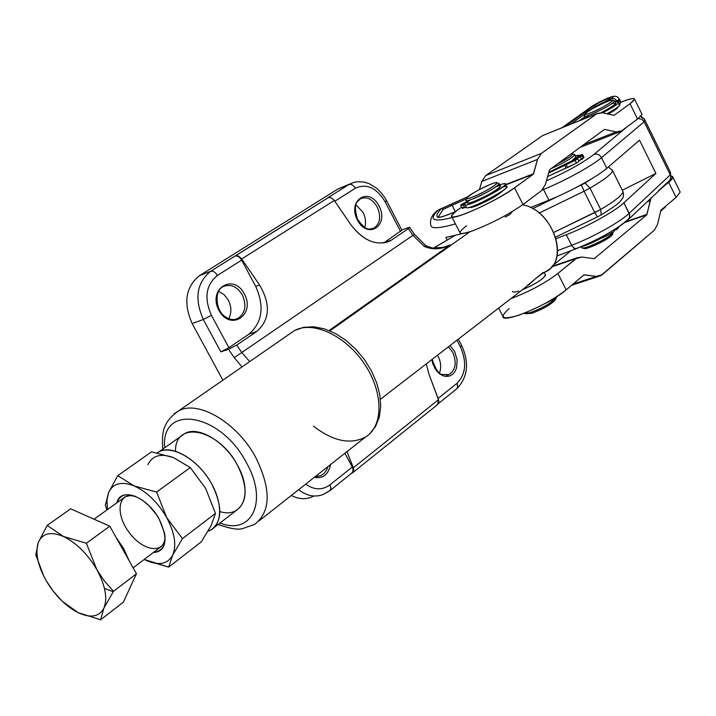 <?xml version="1.0" encoding="UTF-8"?>
<svg xmlns="http://www.w3.org/2000/svg" width="716" height="716" viewBox="0 0 716 716"><rect width="100%" height="100%" fill="white"/><g stroke="black" fill="none" stroke-linecap="round" stroke-linejoin="round"><path stroke-width="1.07" d="M313.885 496.009C306.708 499.75 299.207 499.553 291.367 495.418C298.169 499.061 304.837 499.652 311.37 497.19M401.927 230.301L386.586 200.722L385.244 201.948L386.622 200.793L385.02 197.956L381.234 192.756L376.795 188.38L369.232 183.681L363.791 182.016L357.248 181.739L353.418 182.517L348.916 184.531C351.359 183.914 353.525 185.14 355.405 188.219L334.811 201.241L355.405 188.219C366.619 183.153 376.562 187.726 385.244 201.948L400.575 231.51L385.244 201.948C376.562 187.726 366.619 183.153 355.405 188.219C353.525 185.14 351.359 183.914 348.916 184.531L327.677 197.858L348.916 184.531L337.719 189.114L349.793 184.021L337.719 189.114L199.54 275.624L210.656 271.292L328.286 197.616L235.537 255.827L238.643 256.176L241.686 258.959L334.283 200.48L331.356 197.867L328.671 197.482L327.677 197.858L329.521 197.392L331.356 197.867L333.933 199.997L351.189 225.191C363.442 240.818 376.294 246.116 389.746 241.104L391.643 239.985L383.597 243.001L401.873 230.212L383.848 242.84L391.643 239.985L408.362 228.637L412.944 235.34L241.775 352.505L236.683 345.103L228.502 349.301L234.248 357.651L242.017 366.914L234.248 357.651L228.502 349.301L220.85 351.86L203.335 319.506L220.85 351.86L228.923 347.699L211.435 315.326L203.335 319.506L211.435 315.326C203.917 298.187 205.913 284.896 217.422 275.454C215.364 272.134 213.108 270.746 210.656 271.292C213.108 270.746 215.364 272.134 217.422 275.454L241.65 260.141L217.422 275.454C205.913 284.896 203.917 298.187 211.435 315.326L228.923 347.699L248.971 334.13C262.369 322.433 264.616 306.538 255.71 286.436C264.616 306.538 262.369 322.433 248.971 334.13L256.74 331.49L248.971 334.13L228.923 347.699L220.85 351.86L228.502 349.301L236.683 345.103L256.74 331.49C269.896 319.819 270.836 304.327 259.568 285.022L255.71 286.436L241.65 260.141C239.618 256.865 237.381 255.505 234.929 256.06C237.381 255.505 239.618 256.865 241.65 260.141L255.71 286.436L259.568 285.022L241.686 258.959L259.568 285.022C270.836 304.327 269.896 319.819 256.74 331.49L236.683 345.103L241.775 352.505L412.944 235.34L408.362 228.637L391.643 239.985C377.985 246.751 364.507 241.82 351.189 225.191L334.283 200.48L241.686 258.959L238.16 255.961L234.929 256.06L210.656 271.292C196.685 282.677 194.242 298.751 203.335 319.506L192.156 323.525L203.335 319.506C194.242 298.751 196.685 282.677 210.656 271.292L199.54 275.624C185.578 286.955 183.117 302.931 192.156 323.525L222.882 380.169L192.156 323.525C183.117 302.931 185.578 286.955 199.54 275.624L337.719 189.114L342.391 187.046M438.237 356.613L437.467 355.261L438.237 356.613C440.975 362.278 441.405 367.72 439.508 372.938C441.405 367.72 440.975 362.278 438.237 356.613M228.288 300.04L224.099 294.625L218.684 291.322L224.099 294.625L228.288 300.04C231.572 306.725 231.715 312.946 228.717 318.692C231.715 312.946 231.572 306.725 228.288 300.04M363.093 212.437L355.933 204.767L363.093 212.437C365.643 217.619 366.189 222.613 364.721 227.411C366.189 222.613 365.643 217.619 363.093 212.437M246.537 462.939C220.582 412.425 160.384 403.305 164.662 447.769C160.384 403.305 220.582 412.425 246.537 462.939C268.473 501.486 251.728 535.774 220 523.02C251.728 535.774 268.473 501.486 246.537 462.939M175.51 451.259C174.722 419.809 218.738 428.705 237.497 465.266C253.357 493.091 242.733 518.912 219.866 511.591M256.068 458.034C237.658 422.861 198.18 399.528 178.436 410.966L174.024 413.893L178.436 410.966C198.18 399.528 237.658 422.861 256.068 458.034C271.346 489.744 270.827 511.877 254.511 524.443C270.827 511.877 271.346 489.744 256.068 458.034M259.022 520.89L365.446 437.091C383.552 426.36 383.651 392.574 364.632 364.202C345.855 335.697 313.08 320.419 294.5 330.559L289.291 334.175L294.5 330.559C313.08 320.419 345.855 335.697 364.632 364.202C383.651 392.574 383.552 426.36 365.446 437.091C350.392 444.887 333.047 441.235 313.429 426.127M597.377 216.921L601.18 214.916L600.679 209.457L553.907 232.369L594.754 212.589L584.077 191.235L539.193 213.082L584.077 191.235L594.754 212.589L600.679 209.457L590.011 188.093L584.077 191.235L590.011 188.093L600.679 209.457C615.08 200.945 622.526 195.012 623.01 191.664L622.589 190.814L623.01 191.664C622.526 195.012 615.08 200.945 600.679 209.457L601.18 214.916L597.377 216.921L594.754 212.589L597.377 216.921L555.688 237.085M612.144 169.844L612.583 170.659C612.001 173.827 604.474 179.635 590.011 188.093C604.474 179.635 612.001 173.827 612.583 170.659L612.144 169.844M433.583 248.166L454.588 235.716L433.583 248.166M597.395 175.205L584.972 183.028L590.011 188.093L584.972 183.028L581.419 184.907L584.077 191.235L581.419 184.907L576.389 187.359L584.972 183.028L597.395 175.205M558.829 195.924L532.677 208.678L558.829 195.924M450.131 244.962L329.1 330.524L450.131 244.962L443.795 247.19L450.131 244.962C441.056 249.553 432.401 250.018 424.167 246.358C432.401 250.018 441.056 249.553 450.131 244.962M408.362 228.637C410.232 227.294 410.089 226.99 407.932 227.724L401.765 230.006L407.932 227.724L409.686 227.437L408.362 228.637M242.339 294.894C237.023 286.454 230.668 283.688 223.267 286.597C230.668 283.688 237.023 286.454 242.339 294.894C246.805 305.32 245.355 313.152 237.98 318.387C245.355 313.152 246.805 305.32 242.339 294.894M234.732 319.443L237.98 318.387L234.732 319.443M244.326 293.864C233.228 272.572 207.345 288.942 218.971 310.413C230.498 331.857 255.854 314.807 244.326 293.864C255.854 314.807 230.498 331.857 218.971 310.413C207.345 288.942 233.228 272.572 244.326 293.864M452.789 352.397L448.422 346.812L452.789 352.397C456.96 362.699 455.645 370.109 448.843 374.647C455.645 370.109 456.96 362.699 452.789 352.397M446.426 375.274L448.843 374.647L446.426 375.274M454.606 351.466L450.06 345.551L454.606 351.466L457.166 359.915L456.468 368.221L454.911 371.649L452.673 374.271L449.881 375.918L446.73 376.473L443.419 375.9L440.17 374.226L437.199 371.559L434.71 368.078L431.793 359.638L432.867 364.014L437.199 371.559L440.17 374.226L443.419 375.9L446.73 376.473L449.881 375.918L452.673 374.271L454.911 371.649L456.468 368.221L457.166 359.915L454.606 351.466M317.09 476.525L320.562 475.782L323.972 473.562L326.594 470.09L327.964 466.608L326.594 470.09L323.972 473.562L320.562 475.782L317.09 476.525M314.324 477.348C322.961 478.906 328.393 474.627 330.622 464.514C328.393 474.627 322.961 478.906 314.324 477.348M377.207 206.942C372.401 198.994 366.807 196.256 360.443 198.717C366.807 196.256 372.401 198.994 377.207 206.942C381.252 216.509 380.196 223.571 374.02 228.109C380.196 223.571 381.252 216.509 377.207 206.942M371.783 228.896L374.02 228.109L371.783 228.896M379.041 205.993C369.009 186.178 346.956 200.131 357.427 220.089C367.809 240.048 389.432 225.513 379.041 205.993C389.432 225.513 367.809 240.048 357.427 220.089C346.956 200.131 369.009 186.178 379.041 205.993M351.807 473.142L353.534 471.692L353.668 468.882L346.991 451.626L353.337 467.808L352.603 472.802L351.807 473.142M352.979 472.497L437.637 404.54L438.505 399.662L428.759 373.537L426.28 363.889L428.759 373.537L438.81 400.7L438.586 403.43L436.832 404.898M329.745 490.782L323.104 494.532C314.843 497.548 306.681 495.937 298.626 489.708C306.681 495.937 314.843 497.548 323.104 494.532L330.291 490.299L330.935 487.918L329.995 484.822L330.944 488.384L329.745 490.782L352.523 472.462L353.185 470.09L352.263 467.02L329.995 484.822C322.37 490.37 314.27 490.147 305.678 484.159C314.27 490.147 322.37 490.37 329.995 484.822L352.263 467.02L344.906 453.264L352.263 467.02C353.758 470.314 353.391 472.408 351.171 473.285M438.505 399.662L353.337 467.808L438.505 399.662M438.058 398.463L456.996 383.32C465.848 374.2 466.993 362.072 460.433 346.929L456.96 340.225L460.433 346.929C466.993 362.072 465.848 374.2 456.996 383.32L438.058 398.463M438.577 403.439L457.059 388.564L457.793 386.246L456.996 383.32L457.712 387.132L457.059 388.564L455.689 389.415M461.578 345.363L460.433 346.929L461.578 345.363M412.944 235.34L414.403 234.338L412.944 235.34L424.167 246.358L425.966 245.803L424.167 246.358L412.944 235.34M241.775 352.505L249.714 361.589L241.775 352.505L234.248 357.651L241.775 352.505M571.637 245.311C592.222 237.596 620.181 222.032 629.14 213.359L623.896 202.798C614.874 211.363 586.86 226.909 566.302 234.723L571.637 245.311L566.302 234.723L556.153 238.643L566.302 234.723C586.86 226.909 614.874 211.363 623.896 202.798L655.901 173.433L622.293 190.232L655.901 173.433L639.522 140.184L606.783 168.35C597.538 176.548 569.381 192.04 548.904 200.167L530.511 207.559L548.904 200.167L543.525 189.489L542.343 189.973L543.525 189.489L548.904 200.167C569.381 192.04 597.538 176.548 606.783 168.35L601.503 157.708C592.177 165.799 563.984 181.273 543.525 189.489C563.984 181.273 592.177 165.799 601.503 157.708L606.783 168.35L639.522 140.184L655.901 173.433L623.896 202.798L629.677 214.889L629.239 218.371L626.84 220.51C615.178 230.284 598.451 239.583 576.657 248.416L574.357 248.497L571.637 245.311L573.99 248.264L576.344 248.649C598.442 239.735 615.662 230.131 628.004 219.857L629.713 216.966L629.14 213.359C620.181 222.032 592.222 237.596 571.637 245.311L557.639 250.645L571.637 245.311M450.507 204.534L467.754 196.811L450.507 204.534L452.1 205.331L466.376 198.914L452.1 205.331L450.615 204.499L441.629 208.553L450.507 204.534M441.629 208.553L438.335 209.949C428.32 219.919 432.929 222.443 452.163 217.53C432.929 222.443 428.32 219.919 438.335 209.949L436.662 211.238L438.335 209.949L467.942 196.649L438.452 209.895L441.826 208.49L443.356 209.26L452.1 205.331L455.331 211.614L452.1 205.331L443.356 209.26L438.747 216.16L443.356 209.26M606.935 101.717L611.401 98.504C619.465 92.838 598.719 101.43 591.532 106.711L562.23 127.618L591.532 106.711C598.719 101.43 619.465 92.838 611.401 98.504L606.935 101.717M608.457 99.766L608.672 99.631C614.561 95.505 599.453 101.753 594.226 105.601L564.933 126.526L594.226 105.601C599.453 101.753 614.561 95.505 608.672 99.631L608.367 99.855M582.197 118.623L584.596 116.923L582.108 118.713M447.106 239.824L445.871 237.435L462.491 233.541L445.871 237.435L447.106 239.824M455.412 223.857C438.962 228.646 430.737 229.004 430.737 224.931C430.737 229.004 438.962 228.646 455.412 223.857M619.233 98.808L618.069 100.464L619.233 98.808M628.639 219.257L669.558 180.701L670.776 177.917L670.445 172.091L670.794 177.774L669.943 180.181L658.613 190.59M670.257 174.892L629.14 213.359L670.257 174.892L644.149 121.756L601.503 157.708L644.149 121.756L670.257 174.892M644.543 119.509L644.149 121.756L644.543 119.509L670.445 172.261L644.552 119.375L640.596 116.484L644.543 119.509M644.275 118.838L644.552 119.375L644.275 118.838M640.945 116.126L644.552 119.375L669.997 171.357M616.941 100.867L614.426 98.593L611.401 98.504L614.426 98.593L616.941 100.867M590.691 107.221L561.935 127.743M638.207 118.525L641.697 119.205L644.149 121.756L641.697 119.205L638.207 118.525M637.544 119.026L627.153 126.777L593.958 154.396C597.081 153.493 599.596 154.602 601.503 157.708C599.596 154.602 597.081 153.493 593.958 154.396C582.994 162.809 567.126 171.625 546.371 180.844C567.126 171.625 582.994 162.809 593.958 154.396L627.153 126.777L620.96 131.323L616.172 131.887L604.492 129.417L549.575 169.737L545.359 184.54L541.547 190.653L522.984 204.507L514.544 187.825L533.259 174.194L537.564 159.382L541.377 153.412L597.35 113.361L602.389 112.761L614.06 115.348L602.389 112.761L596.732 113.754L542.683 135.566L596.732 113.754L541.377 153.412L485.743 175.554L542.048 135.959L485.743 175.554L541.377 153.412L537.564 159.382L481.832 181.434L485.743 175.554L481.832 181.434L537.564 159.382L533.554 173.728L505.398 184.701L533.554 173.728L505.541 184.988L533.259 174.194L514.544 187.825C496.993 201.062 449.209 222.443 451.474 216.187C451.635 214.916 453.917 212.697 458.303 209.555L461.578 207.21L458.303 209.555C447.581 217.754 449.979 219.114 465.49 213.654C484.061 206.074 500.412 197.464 514.544 187.825L522.984 204.507C508.074 214.845 491.158 223.661 472.238 230.964C491.158 223.661 508.074 214.845 522.984 204.507L541.547 190.653L545.359 184.54L549.575 169.737L604.492 129.417L616.172 131.887L583.701 144.686L616.172 131.887L621.712 130.84L637.544 119.026L630.017 103.722L614.06 115.348L630.017 103.722L637.544 119.026L642.028 114.363L634.573 99.193L630.017 103.722C638.09 97.331 634.895 96.875 620.441 102.361C629.579 98.772 634.295 97.716 634.573 99.193M543.265 188.934L543.525 189.489L543.265 188.934M594.226 105.601L595.631 106.263L607.956 100.124L595.631 106.263L594.226 105.601M439.159 217.369L437.583 217.172C439.32 217.977 445.406 216.053 455.824 211.408C445.406 216.053 439.32 217.977 437.583 217.172L439.159 217.369M439.087 217.378L438.747 216.16L439.087 217.378M441.602 208.562C437.27 212.849 435.928 215.722 437.583 217.172C435.928 215.722 437.27 212.849 441.602 208.562M570.491 124.271L584.9 113.951L570.491 124.271M591.174 109.459L595.631 106.263L595.954 106.827L595.631 106.263L591.174 109.459M380.429 399.26L524.228 288.333C534.664 279.115 541.341 273.87 544.276 272.59L547.14 270.657C569.99 258.727 552.027 209.699 522.591 204.794C555.088 210.227 570.903 266.012 542.433 272.823M208.096 531.129C222.936 526.851 223.625 501.737 208.848 479.21C194.322 456.575 169.119 444.001 157.207 452.879L158.979 451.796C172.252 443.992 199.173 460.263 211.927 484.356C222.595 506.167 222.399 521.293 211.309 529.715L208.096 531.129M214.388 527.343L236.432 510.347C247.593 501.844 247.951 486.817 237.497 465.266C224.994 441.468 198.243 425.581 184.871 433.475L158.979 451.796M573.865 160.196L573.561 159.587L573.865 160.196M575.807 156.804L574.035 159.229L571.323 161.145L575.95 157.09L574.76 154.719C572.093 158.147 564.235 162.756 551.177 168.555C564.861 162.442 572.711 157.78 574.733 154.558L573.972 154.316L574.76 154.719M548.707 172.314L571.323 161.145L548.707 172.314M557.666 163.794C569.972 157.404 574.527 154.056 571.332 153.761L572.746 153.913C572.263 155.649 567.233 158.943 557.666 163.794M612.386 233.425C616.243 235.806 582.967 252.381 583.406 247.87M581.204 246.787L581.428 247.235C580.837 251.674 612.628 236.629 613.218 232.172L613.182 232.27C612.234 236.611 583.039 250.707 581.562 247.557M582.627 247.897L583.531 248.184C584.9 251.074 611.634 238.168 612.502 234.177L613.182 232.27M585.303 118.247L588.668 115.357M611.392 103.972C619.206 101.923 615.841 104.787 601.306 112.582C610.166 108.035 615.035 104.939 615.912 103.274L614.793 101.001C611.741 104.357 603.767 108.859 590.888 114.515C586.502 116.243 584.265 116.762 584.167 116.064M601.664 112.627C609.039 108.85 613.558 106.049 615.214 104.232C613.558 106.049 609.039 108.85 601.664 112.627M676.083 197.401L660.886 210.191L676.083 197.401L668.672 182.32L662.211 187.637L668.672 182.32C673.371 178.356 674.096 176.243 670.838 175.984L672.852 177.129L668.672 182.32L676.083 197.401L680.2 192.094L672.852 177.129M665.307 207.094L660.483 211.372L665.307 207.094M590.977 112.743C605.861 106.782 621.56 95.774 606.595 101.851C592.034 107.695 576.174 118.686 590.977 112.743C586.708 114.426 584.668 114.864 584.847 114.059C585.285 111.517 612.753 97.985 612.878 100.258C610.533 103.176 603.239 107.337 590.977 112.743M614.176 100.688L614.793 101.001M584.847 114.059L584.202 115.929C584.005 116.815 586.234 116.341 590.888 114.515C604.268 108.617 612.234 104.071 614.775 100.884L612.878 100.258M608.144 114.121C614.274 110.712 617.532 108.447 617.908 107.311L617.81 107.132C618.123 108.018 614.901 110.353 608.144 114.121M574.035 159.229L580.408 156.849L581.965 155.569C583.316 154.379 582.618 154.262 579.87 155.238L575.225 155.641L578.367 155.802L582.663 154.754L580.408 156.849L574.035 159.229M548.483 173.102L575.136 160.42L577.696 158.764L571.323 161.145L577.696 158.764L575.136 160.42L576.461 163.078L579.02 161.422L577.696 158.764L579.02 161.422L576.461 163.078L575.136 160.42L548.483 173.102M580.228 155.739C583.424 155.515 571.198 160.089 580.228 155.739L576.604 157.806L580.228 155.739M573.194 160.724C576.362 160.527 564.127 165.092 573.194 160.724L569.542 162.809L573.194 160.724M547.534 176.601L566.132 168.063L564.808 165.405L566.132 168.063L567.645 167.499L566.311 164.841L567.645 167.499L576.461 163.078L547.534 176.601M578.635 160.644L581.732 159.498L580.408 156.849L581.732 159.498L583.28 158.218L581.965 155.569L583.28 158.218L578.635 160.644M583.925 157.269L583.28 158.218L583.925 157.269M619.635 103.865L618.391 101.35C620.047 100.124 619.716 99.9 617.398 100.696L615.062 101.547L619.447 100.347L617.416 102.039L618.669 102.379C617.818 104.187 612.475 107.668 602.63 112.824C615.581 105.914 620.512 102.316 617.416 102.039L618.391 101.35L619.635 103.865L620.638 102.764M618.66 104.554C621.748 104.652 617.81 107.74 606.855 113.817C615.017 109.369 619.367 106.398 619.913 104.903L619.779 104.634M582.412 119.429L584.891 117.522L582.412 119.429M615.474 102.388L617.657 101.019L615.241 101.914C618.257 100.598 618.329 100.759 615.474 102.388M580.783 246.895C586.538 245.346 593.358 242.447 601.225 238.186L600.867 237.47L601.225 238.186L602.756 237.685L602.281 236.727L602.756 237.685L611.536 233.326L614.042 231.599L613.424 230.364L614.042 231.599L611.536 233.326L610.837 231.921L611.536 233.326L601.225 238.186C593.358 242.447 586.538 245.346 580.783 246.895M613.531 230.588L616.664 229.55L616.199 228.619L616.664 229.55L618.15 228.171L617.845 227.554L618.15 228.171L616.664 229.55L613.531 230.588M618.705 227.07L618.15 228.171L618.705 227.07M571.556 160.993L573.051 160.5M479.398 189.561L481.832 181.434L479.398 189.561M476.247 205.895C472.121 207.452 469.857 207.926 469.454 207.318C469.857 207.926 472.121 207.452 476.247 205.895C489.305 200.319 498.076 195.325 502.551 190.921C498.076 195.325 489.305 200.319 476.247 205.895M451.814 216.85L459.869 232.557C460.003 234.311 464.129 233.774 472.238 230.964C458.07 235.546 456.19 233.81 466.599 225.737M650.96 198.234L646.772 214.8L594.217 258.673L581.84 257.044L575.816 258.682L557.871 273.44L566.177 289.855L583.979 274.881L596.374 276.376L602.254 274.684L654.388 230.176L657.565 224.305L660.886 210.191L657.565 224.305L654.388 230.176L600.706 275.714L596.374 276.376L573.06 284.073L596.374 276.376L584.104 274.801L566.177 289.855L557.871 273.44C544.983 283.259 529.312 291.663 510.875 298.635C529.312 291.663 544.983 283.259 557.871 273.44L577.239 257.742L581.84 257.044L594.217 258.673L646.772 214.8L624.97 222.434L646.772 214.8L625.757 221.799L647.013 214.344L650.173 200.668L647.282 201.697L650.173 200.668L650.96 198.234M551.544 266.97L575.816 258.682L551.544 266.97M571.153 250.618L552.6 265.699L571.153 250.618M498.631 308.077L502.874 316.338C501.603 324.429 549.575 304.506 566.177 289.855C552.618 300.264 536.445 308.838 517.659 315.586C501.8 320.043 498.927 317.716 509.049 308.605M545.332 274.649C544.661 278.264 536.982 283.321 522.304 289.819C535.595 284.037 543.346 279.124 545.556 275.087L545.332 274.649M496.394 186.473C509.72 181.954 488.419 196.166 473.562 201.644C466.599 204.105 465.4 203.559 469.965 199.979M468.81 203.102L474.126 201.617C486.137 196.56 494.631 191.807 499.598 187.368C497.405 190.904 472.936 203.407 468.81 203.102M530.225 312.641C542.719 308.005 551.401 302.984 556.26 297.579C551.401 302.984 542.719 308.005 530.225 312.641L523.799 313.402L530.225 312.641M555.759 299.127C551.929 304.014 543.918 308.748 531.737 313.331L525.544 313.662M524.944 313.671L531.737 313.331C543.739 308.829 551.741 304.13 555.723 299.216L556.314 297.534M472.444 197.169C487.829 191.315 506.624 178.105 491.113 184.128C476.086 189.874 457.166 203.013 472.444 197.169C468.327 198.708 466.402 199.012 466.653 198.072C467.288 194.94 496.895 180.146 497.083 182.875C494.246 186.518 486.03 191.288 472.444 197.169M466.08 200.605L467.19 202.771C467.244 203.577 469.365 203.201 473.562 201.644C487.784 195.54 496.743 190.384 500.439 186.169L499.186 183.69C495.472 187.887 486.513 193.043 472.292 199.155C468.103 200.722 465.982 201.106 465.928 200.301M466.626 198.153L465.973 200.122C465.695 201.151 467.799 200.829 472.292 199.155C482.709 195.307 500.502 184.961 499.168 183.547L498.354 183.278L499.186 183.69M544.285 272.59L545.556 275.087M542.916 272.975C539.649 275.042 534.834 279.088 528.48 285.129M512.459 291.331C512.638 292.388 514.732 292.298 518.733 291.081M505.201 217.029L509.882 214.558L512.208 211.587M554.399 298.151L554.676 298.706L557.084 296.451L554.676 298.706L554.399 298.151M559.697 294.715L560.413 294.222L559.697 294.715M545.556 303.28L554.676 298.706L545.556 303.28M502.569 187.1C523.548 181.166 465.284 213.189 466.214 207.058L465.087 204.865L466.214 207.058M460.701 205.501L462.026 208.096L464.693 207.631L463.297 204.901L464.809 204.32C464.38 210.415 524.586 176.763 499.759 184.817C503.348 183.636 505.165 183.457 505.183 184.281C505.926 187.95 463.35 209.179 464.791 204.436L463.297 204.901L464.693 207.631L466.143 207.085L464.693 207.631C461.963 208.607 461.355 208.454 462.876 207.157M464.791 204.436L466.188 207.175C464.773 211.963 507.34 190.742 506.579 187.037L505.183 184.281M461.48 204.436L466.671 201.76L461.48 204.436C459.958 205.725 460.567 205.877 463.297 204.901L460.639 205.367L461.48 204.436M466.277 200.99L466.483 201.831L466.277 200.99M466.886 202.136L462.205 204.481L466.877 202.163M463.091 204.329C460.128 204.445 472.345 199.809 463.091 204.329M123.752 548.716L115.947 537.188L123.752 548.716L129.157 560.744L123.752 548.716M97.904 520.917L87.871 516.46L97.904 520.917M62.167 601.163L53.047 590.906L45.94 580.3C37.617 565.112 35.066 552.51 38.306 542.486C42.396 533.223 50.782 531.218 63.464 536.49C76.442 542.889 87.567 553.942 96.848 569.659L86.368 543.238L96.848 569.659L104.142 580.676L113.477 591.335L136.461 573.776L123.295 602.228L136.461 573.776L109.781 526.188L86.368 543.238L63.464 536.49L47.167 525.401L38.306 542.486L35.8 554.846L43.918 576.541L35.8 554.846L38.306 542.486L47.167 525.401L70.678 508.825L109.781 526.188L70.678 508.825L47.167 525.401L63.464 536.49L86.368 543.238L109.781 526.188L136.461 573.776L113.477 591.335L103.936 608.045C99.282 616.834 90.708 618.382 78.205 612.708C90.708 618.382 99.282 616.834 103.936 608.045C107.722 598.299 105.359 585.5 96.848 569.659C87.567 553.942 76.442 542.889 63.464 536.49C50.782 531.218 42.396 533.223 38.306 542.486C35.066 552.51 37.617 565.112 45.94 580.3C54.846 595.345 65.603 606.148 78.205 612.708L62.265 601.261L78.205 612.708L100.625 619.77L78.205 612.708C65.603 606.148 54.846 595.345 45.94 580.3L45.94 580.291M123.295 602.228L100.625 619.77L123.295 602.228M103.936 608.045L100.625 619.77L103.936 608.045L113.477 591.335L104.142 580.676L96.848 569.659C105.359 585.5 107.722 598.299 103.936 608.045M113.262 591.667L104.482 588.489M133.149 567.851L159.659 547.713C163.194 545.628 164.975 541.788 165.002 536.212C165.441 554.632 142.931 551.75 128.961 532.194C114.497 513.014 118.417 490.612 135.825 496.483L130.097 495.57L125.336 496.734L94.396 518.975M166.676 517.561L182.437 538.647L215.471 513.399L205.662 488.464L190.268 467.566L156.616 492.071L166.676 517.561C174.758 532.91 176.754 545.458 172.654 555.204L168.681 567.108L201.312 541.851L211.05 525.669L215.471 513.399L182.437 538.647L172.654 555.204C167.723 564.02 159.05 565.819 146.628 560.619L168.681 567.108L144.22 559.438L146.628 560.619C159.05 565.819 167.723 564.02 172.654 555.204L182.437 538.647L166.676 517.561L156.616 492.071L190.268 467.566L173.558 457.631L151.55 451.832L117.728 475.666L134.107 485.895L156.616 492.071L134.107 485.895C146.968 491.803 157.824 502.355 166.676 517.561C157.824 502.355 146.968 491.803 134.107 485.895L117.728 475.666L151.55 451.832L173.558 457.631C161.019 453.067 152.463 455.403 147.899 464.657C152.463 455.403 161.019 453.067 173.558 457.631L190.268 467.566L205.662 488.464L215.471 513.399L211.05 525.669L201.312 541.851L168.681 567.108L172.654 555.204C176.754 545.458 174.758 532.91 166.676 517.561M105.386 505.057L108.599 492.563L117.728 475.666L108.599 492.563L105.386 505.057L106.845 510.025L105.386 505.057M107.561 509.515L106.917 500.269L108.599 492.563C113.003 483.309 121.505 481.08 134.107 485.895C121.505 481.08 113.003 483.309 108.599 492.563L106.917 500.269L107.561 509.515M159.274 519.288C168.484 539.291 166.506 550.362 153.34 552.51C162.702 551.982 166.425 545.467 164.51 532.964L159.274 519.288L156.339 514.535L149.205 505.926L142.493 500.251C129.381 492.098 120.825 492.957 116.851 502.838C120.494 486.495 147.299 496.528 159.274 519.288M369.492 434.012L375.479 426.593L379.256 417.33L380.724 406.679L379.865 395.098L376.741 383.051L371.523 371.049L364.444 359.602L355.807 349.229L346.007 340.404L335.446 333.513L324.563 328.895L313.787 326.773L303.593 327.319L294.5 330.559L178.436 410.966C160.912 423.451 162.255 434.934 162.693 449.165M218.129 524.461C229.442 528.489 237.47 529.912 242.223 528.721L254.511 524.443M601.413 214.773C623.52 200.856 619.573 201.482 622.499 198.287C623.573 197.437 623.743 195.226 623.01 191.664L612.583 170.659L608.403 166.962M433.457 248.157L454.409 235.761M235.215 319.363L237.98 318.387C233.881 320.401 229.487 319.748 224.797 316.436C215.955 310.851 213.744 290.535 223.267 286.597M446.695 375.247L448.843 374.647L442.058 374.468C438.729 374.101 435.435 369.053 432.204 359.325M320.562 475.782L315.479 476.435M372.087 228.834L374.02 228.109C369.85 228.556 367.192 232.852 357.499 219.203C352.523 202.198 357.615 202.037 360.443 198.717M389.746 241.104L385.548 242.643M456.871 388.761C467.843 377.072 469.436 362.654 461.65 345.506L458.356 339.151M448.252 245.713L445.164 246.796M409.686 227.437L414.403 234.338L425.966 245.803L432.5 248.04L443.061 247.369L448.323 245.686M591.121 106.917C601.333 100.75 608.851 97.206 613.657 96.302C616.181 96.034 618.078 96.937 619.331 98.996L620.897 102.173M670.445 172.091L670.713 176.226M575.924 248.81L556.976 255.997M437.387 210.522C432.008 214.648 429.788 219.445 430.737 224.931M579.459 120.619L584.587 116.905M604.053 102.925L609.271 99.175M441.826 208.49L467.727 196.837M455.859 211.381C439.024 218.836 437.154 217.306 438.264 217.037L438.747 216.16L439.32 217.27M329.915 330.855L470.054 231.707M572.746 153.913L574.733 154.558M665.289 207.139L665.629 206.199M585.258 118.265L584.274 116.287M582.663 154.754L583.988 157.395M619.913 104.903L618.669 102.379M620.683 102.862L619.447 100.347M619.519 131.887L579.888 147.478M597.35 113.361L542.683 135.566M552.081 266.343L577.239 257.742M571.583 285.308L598.818 276.34M499.168 183.547L497.083 182.875"/></g></svg>
